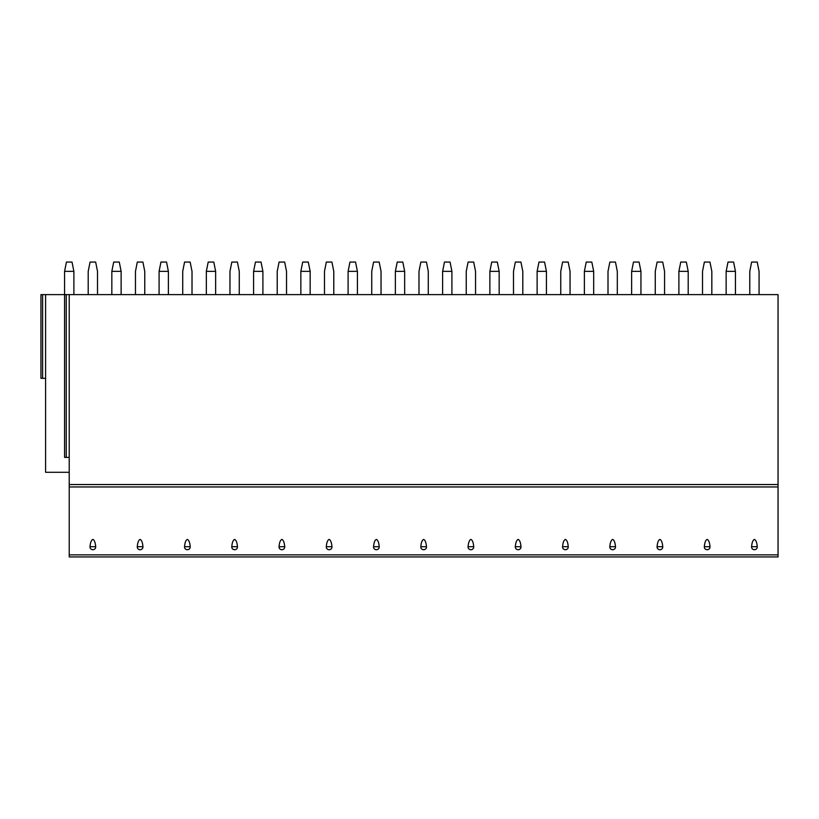 <?xml version="1.0" encoding="UTF-8"?>
<svg xmlns="http://www.w3.org/2000/svg" width="819" height="819" viewBox="0 0 819 819"><rect width="100%" height="100%" fill="white"/><g stroke="black" fill="none" stroke-linecap="round" stroke-linejoin="round"><path stroke-width="1.23" d="M778.05 554.872L778.05 556.94L69.226 556.94L69.226 294.615L778.05 294.615L778.05 554.872L69.226 554.872M64.578 271.365L73.884 271.365L72.021 262.06L66.441 262.06L64.578 271.365L64.578 294.615L69.226 294.615M66.247 294.615L66.247 457.401L64.578 457.401L64.578 294.615L42.629 294.615L42.629 378.337L45.598 378.337M42.629 378.337L40.95 378.337L40.95 294.615L42.629 294.615M73.884 271.365L73.884 294.615M97.502 294.615L97.502 271.365L95.649 262.06L90.07 262.06L88.206 271.365L88.206 294.615M111.834 271.365L121.13 271.365L119.277 262.06L113.698 262.06L111.834 271.365L111.834 294.615M121.13 271.365L121.13 294.615M144.758 294.615L144.758 271.365L142.905 262.06L137.316 262.06L135.463 271.365L135.463 294.615M159.091 271.365L168.386 271.365L166.533 262.06L160.944 262.06L159.091 271.365L159.091 294.615M168.386 271.365L168.386 294.615M192.015 294.615L192.015 271.365L190.151 262.06L184.572 262.06L182.719 271.365L182.719 294.615M206.337 271.365L215.643 271.365L213.779 262.06L208.2 262.06L206.337 271.365L206.337 294.615M215.643 271.365L215.643 294.615M239.271 294.615L239.271 271.365L237.408 262.06L231.828 262.06L229.965 271.365L229.965 294.615M253.593 271.365L262.899 271.365L261.036 262.06L255.456 262.06L253.593 271.365L253.593 294.615M262.899 271.365L262.899 294.615M286.527 294.615L286.527 271.365L284.664 262.06L279.084 262.06L277.221 271.365L277.221 294.615M300.849 271.365L310.155 271.365L308.292 262.06L302.713 262.06L300.849 271.365L300.849 294.615M310.155 271.365L310.155 294.615M333.783 294.615L333.783 271.365L331.92 262.06L326.341 262.06L324.478 271.365L324.478 294.615M348.106 271.365L357.412 271.365L355.548 262.06L349.969 262.06L348.106 271.365L348.106 294.615M357.412 271.365L357.412 294.615M381.04 294.615L381.04 271.365L379.177 262.06L373.597 262.06L371.734 271.365L371.734 294.615M395.362 271.365L404.668 271.365L402.805 262.06L397.225 262.06L395.362 271.365L395.362 294.615M404.668 271.365L404.668 294.615M428.286 294.615L428.286 271.365L426.433 262.06L420.853 262.06L418.99 271.365L418.99 294.615M442.618 271.365L451.914 271.365L450.061 262.06L444.471 262.06L442.618 271.365L442.618 294.615M451.914 271.365L451.914 294.615M475.542 294.615L475.542 271.365L473.689 262.06L468.099 262.06L466.246 271.365L466.246 294.615M489.875 271.365L499.17 271.365L497.307 262.06L491.728 262.06L489.875 271.365L489.875 294.615M499.17 271.365L499.17 294.615M522.798 294.615L522.798 271.365L520.935 262.06L515.356 262.06L513.503 271.365L513.503 294.615M537.121 271.365L546.427 271.365L544.563 262.06L538.984 262.06L537.121 271.365L537.121 294.615M546.427 271.365L546.427 294.615M570.055 294.615L570.055 271.365L568.191 262.06L562.612 262.06L560.749 271.365L560.749 294.615M584.377 271.365L593.683 271.365L591.82 262.06L586.24 262.06L584.377 271.365L584.377 294.615M593.683 271.365L593.683 294.615M617.311 294.615L617.311 271.365L615.448 262.06L609.868 262.06L608.005 271.365L608.005 294.615M631.633 271.365L640.939 271.365L639.076 262.06L633.496 262.06L631.633 271.365L631.633 294.615M640.939 271.365L640.939 294.615M664.567 294.615L664.567 271.365L662.704 262.06L657.125 262.06L655.261 271.365L655.261 294.615M678.89 271.365L688.195 271.365L686.332 262.06L680.753 262.06L678.89 271.365L678.89 294.615M688.195 271.365L688.195 294.615M711.824 294.615L711.824 271.365L709.96 262.06L704.381 262.06L702.518 271.365L702.518 294.615M726.146 271.365L735.442 271.365L733.589 262.06L728.009 262.06L726.146 271.365L726.146 294.615M735.442 271.365L735.442 294.615M759.07 294.615L759.07 271.365L757.217 262.06L751.627 262.06L749.774 271.365L749.774 294.615M69.226 472.287L45.598 472.287L45.598 294.615M66.247 457.401L69.226 457.401M92.854 539.404C91.298 540.12 90.356 542.557 90.029 546.703A2.846 2.744 180 0 0 92.854 549.723A2.846 2.744 180 0 0 95.68 546.703C95.352 542.557 94.41 540.12 92.854 539.404M140.11 539.404C138.554 540.12 137.612 542.557 137.285 546.703A2.846 2.744 180 0 0 140.11 549.723A2.846 2.744 180 0 0 142.936 546.703C142.608 542.557 141.667 540.12 140.11 539.404M187.367 539.404C185.811 540.12 184.869 542.557 184.541 546.703A2.846 2.744 180 0 0 187.367 549.723A2.846 2.744 180 0 0 190.192 546.703C189.865 542.557 188.923 540.12 187.367 539.404M234.623 539.404C233.067 540.12 232.125 542.557 231.787 546.703A2.846 2.744 180 0 0 234.623 549.723A2.846 2.744 180 0 0 237.449 546.703C237.121 542.557 236.179 540.12 234.623 539.404M281.879 539.404C280.323 540.12 279.381 542.557 279.044 546.703A2.846 2.744 180 0 0 281.879 549.723A2.846 2.744 180 0 0 284.705 546.703C284.367 542.557 283.425 540.12 281.879 539.404M329.125 539.404C327.58 540.12 326.627 542.557 326.3 546.703A2.846 2.744 180 0 0 329.125 549.723A2.846 2.744 180 0 0 331.961 546.703C331.623 542.557 330.681 540.12 329.125 539.404M376.382 539.404C374.826 540.12 373.884 542.557 373.556 546.703A2.846 2.744 180 0 0 376.382 549.723A2.846 2.744 180 0 0 379.217 546.703C378.88 542.557 377.938 540.12 376.382 539.404M423.638 539.404C422.082 540.12 421.14 542.557 420.812 546.703A2.846 2.744 180 0 0 423.638 549.723A2.846 2.744 180 0 0 426.464 546.703C426.136 542.557 425.194 540.12 423.638 539.404M470.894 539.404C469.338 540.12 468.396 542.557 468.069 546.703A2.846 2.744 180 0 0 470.894 549.723A2.846 2.744 180 0 0 473.72 546.703C473.392 542.557 472.45 540.12 470.894 539.404M518.151 539.404C516.594 540.12 515.653 542.557 515.325 546.703A2.846 2.744 180 0 0 518.151 549.723A2.846 2.744 180 0 0 520.976 546.703C520.649 542.557 519.707 540.12 518.151 539.404M565.407 539.404C563.851 540.12 562.909 542.557 562.571 546.703A2.846 2.744 180 0 0 565.407 549.723A2.846 2.744 180 0 0 568.232 546.703C567.905 542.557 566.953 540.12 565.407 539.404M612.663 539.404C611.107 540.12 610.165 542.557 609.827 546.703A2.846 2.744 180 0 0 612.663 549.723A2.846 2.744 180 0 0 615.489 546.703C615.151 542.557 614.209 540.12 612.663 539.404M659.909 539.404C658.353 540.12 657.411 542.557 657.084 546.703A2.846 2.744 180 0 0 659.909 549.723A2.846 2.744 180 0 0 662.745 546.703C662.407 542.557 661.465 540.12 659.909 539.404M707.166 539.404C705.609 540.12 704.668 542.557 704.34 546.703A2.846 2.744 180 0 0 707.166 549.723A2.846 2.744 180 0 0 709.991 546.703C709.663 542.557 708.722 540.12 707.166 539.404M754.422 539.404C752.866 540.12 751.924 542.557 751.596 546.703A2.846 2.744 180 0 0 754.422 549.723A2.846 2.744 180 0 0 757.247 546.703C756.92 542.557 755.978 540.12 754.422 539.404M778.05 484.551L69.226 484.551M778.05 486.957L69.226 486.957M90.029 546.703L95.68 546.703M137.285 546.703L142.936 546.703M184.541 546.703L190.192 546.703M231.787 546.703L237.449 546.703M279.044 546.703L284.705 546.703M326.3 546.703L331.961 546.703M373.556 546.703L379.217 546.703M420.812 546.703L426.464 546.703M468.069 546.703L473.72 546.703M515.325 546.703L520.976 546.703M562.571 546.703L568.232 546.703M609.827 546.703L615.489 546.703M657.084 546.703L662.745 546.703M704.34 546.703L709.991 546.703M751.596 546.703L757.247 546.703"/></g></svg>
